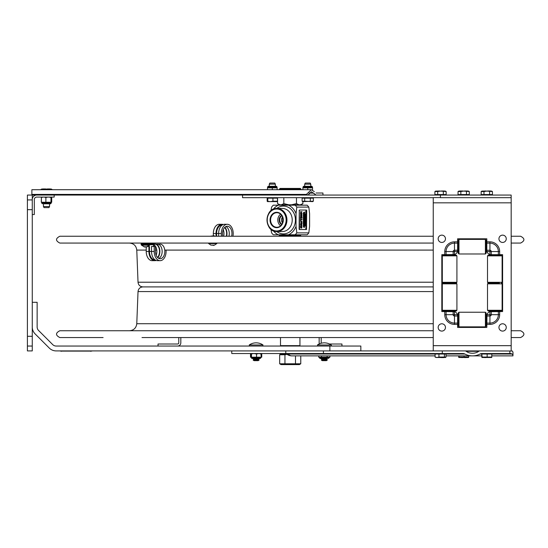 <?xml version="1.0" encoding="UTF-8"?>
<svg xmlns="http://www.w3.org/2000/svg" width="548" height="548" viewBox="0 0 548 548"><rect width="100%" height="100%" fill="white"/><g stroke="black" fill="none" stroke-linecap="round" stroke-linejoin="round"><path stroke-width="0.82" d="M27.4 336.301L32.27 336.301L32.27 350.912L27.4 350.912L27.4 195.054L308.003 195.054L306.394 194.403L311.387 189.704L314.326 191.642M27.4 199.924L32.27 199.924L32.27 195.054M32.27 346.041L27.4 346.041M32.27 336.301L32.27 209.665L27.4 209.665M32.27 199.924L32.27 209.665M329.862 350.912L329.862 346.041L56.163 346.041A4.87 4.87 0 0 1 52.718 344.617L38.566 330.465A4.87 4.87 0 0 1 37.141 327.019L37.141 302.304L32.27 302.304M32.27 327.019A9.741 9.741 0 0 0 35.127 333.91A9.741 9.741 0 0 1 32.27 327.019M35.127 333.91L49.279 348.062A9.741 9.741 0 0 0 56.163 350.912A9.741 9.741 0 0 1 49.279 348.062M56.163 350.912L285.775 350.912L231.77 350.912L231.77 353.535L462.82 353.535A3.446 2.439 0 0 1 464.937 354.042A12.248 8.658 180 0 0 472.458 355.871L446.031 355.871L458.635 355.871L458.827 357.488L459.019 357.056L468.739 357.056L468.547 357.488L468.739 355.871L481.802 355.871M360.844 350.912L360.844 346.041L329.862 346.041M177.614 344.007A1.171 1.171 0 0 0 178.778 342.836L178.778 337.554L178.778 342.836A1.171 1.171 0 0 1 177.614 344.007L158.03 344.007L158.03 346.041M180.819 342.836L180.819 337.554L180.819 342.836A3.206 3.206 0 0 1 177.614 346.041M341.945 346.041L341.945 344.007L329.499 344.007A12.179 12.179 0 0 0 321.265 343.233A1.171 1.171 0 0 1 321.197 342.836L321.197 337.554M319.155 342.836L319.155 337.554L319.155 342.836A3.206 3.206 0 0 0 319.34 343.911A12.179 12.179 0 0 0 317.436 344.973L331.191 344.973A0.582 0.582 0 0 1 330.862 346.041M32.27 214.535L34.312 214.535L34.312 199.527A2.439 2.439 0 0 1 36.743 197.088L54.19 197.088L54.19 195.054L36.743 195.054A4.473 4.473 0 0 0 32.27 199.527M284.385 364.605L296.057 364.605M299.557 346.041L299.948 345.651L280.494 345.651L280.494 337.554M279.672 354.768L284.946 354.768L284.946 363.79L279.672 363.79L279.672 354.768L281.09 353.953L280.158 353.953L286.494 353.953M284.946 354.768L286.94 354.282M279.672 363.79L281.09 364.605L299.352 364.605L300.77 363.79L284.946 363.79M295.495 363.79L295.495 355.871M300.77 363.79L300.77 355.871M479.986 350.912L464.923 350.912A1.651 1.171 0 0 1 466.149 351.295A8.556 6.049 0 0 0 472.458 353.261A8.556 6.049 0 0 0 478.767 351.295A1.651 1.171 180 0 1 479.986 350.912L512.462 351.028L512.983 352.323L512.983 355.241L512.154 354.042L510.873 353.535L482.089 353.535A3.446 2.439 180 0 0 479.98 354.042A12.248 8.658 180 0 1 472.458 355.871M285.131 353.535L288.18 354.042A2.439 1.719 90 0 0 287.125 353.535M512.983 354.042L512.983 355.241M433.249 345.672L511.174 345.672L511.174 202.829L433.249 202.829L433.249 350.912L285.775 350.912L285.775 353.535M316.052 355.871L318.689 355.871L318.689 357.193L329.937 357.193L329.937 355.871L435.078 355.871L291.94 355.871A8.658 6.124 -90 0 1 288.18 354.042L435.078 354.042M464.923 350.912L442.284 350.912L442.284 353.535M249.244 344.973L262.999 344.973L262.67 346.041L262.999 344.973A12.179 12.179 0 0 0 249.244 344.973L249.573 346.041L249.244 344.973M254.087 360.653L258.156 360.653L259.094 360.111L253.155 360.111L254.087 360.653M253.155 360.111L254.087 359.57L258.156 359.57L259.094 360.111M254.087 359.57L253.155 359.029L259.094 359.029L258.156 359.57M253.155 359.029L254.087 358.488L258.156 358.488L259.094 359.029M322.279 360.653L326.348 360.653L327.286 360.111L321.347 360.111L322.279 360.653M321.347 360.111L322.279 359.57L326.348 359.57L327.286 360.111L326.348 360.653M322.279 359.57L321.347 359.029L327.286 359.029L326.348 359.57L327.286 359.029L326.368 358.481M321.347 359.029L322.279 358.488L326.348 358.488M319.724 358.2A0.582 0.582 90 0 1 319.642 357.899L328.992 357.782L328.41 358.481L328.992 357.899L319.642 357.899A0.582 0.582 90 0 0 320.224 358.481L327.334 358.481M327.129 357.193L327.129 355.871M321.505 357.193L321.505 355.871M319.642 357.782A0.582 0.582 90 0 0 319.052 357.193L319.642 357.782M259.142 358.481L252.032 358.481L260.218 358.481L260.8 357.899L251.464 357.899A0.582 0.582 90 0 0 251.58 358.269M251.237 357.33L252.032 358.481L251.45 357.782L260.786 357.782M258.889 353.535L261.197 353.967L260.978 353.535L261.197 357.193L251.046 357.193L251.046 353.967M254.012 353.535L250.498 353.967L250.498 357.193L251.148 357.221M256.56 357.193L256.56 353.967L254.032 353.535M251.484 357.193L251.484 353.967M258.868 353.535L256.56 353.967M320.046 358.454A0.582 0.582 90 0 0 320.135 358.474L319.642 357.899L320.224 358.481L321.292 358.481M261.006 353.542L261.745 353.967L261.745 357.193L261.095 357.221M261.745 353.967L261.095 353.666M251.148 353.666L250.498 353.967M280.007 204.794L279.172 204.794L277.562 203.623L280.007 204.794L281.371 204.794L283.816 203.623L283.816 197.67M277.562 203.623L277.562 197.67M283.816 203.623L288.762 204.794L281.371 204.794M302.873 203.623L301.263 204.794L300.366 204.794L302.873 203.623L302.873 201.63L313.353 201.191L312.607 201.63L304.688 201.191L304.688 198.157L302.112 198.157L302.112 201.191L302.866 201.63M302.873 198.157L302.873 197.67M288.762 204.794L291.515 204.794L296.468 203.623L296.468 197.67M296.468 203.623L298.975 204.794L291.515 204.794M298.975 204.794L300.366 204.794M299.934 236.243L299.934 235.496L280.508 235.496L280.508 236.243M279.501 189.704L279.501 189.012L300.934 189.012L300.934 189.704M300.934 189.012L300.352 188.43L280.09 188.43L279.501 189.012M282.837 221.673L282.837 217.919M300.729 234.797L300.729 235.421L279.179 235.421L279.179 234.797M308.825 207.103L296.817 207.103A19.481 16.803 -90 0 0 295.139 205.185L307.14 205.185A19.481 16.803 90 0 1 308.825 207.103L309.599 213.638L309.599 226.338L308.825 232.879A19.481 16.803 90 0 1 307.14 234.797L295.139 234.797A19.481 16.803 -90 0 0 296.817 232.879L308.825 232.879M273.315 230.756A15.933 13.741 -90 0 0 278.37 234.797L288.508 234.797A15.933 13.741 -90 0 0 296.036 226.338L296.036 213.638A15.933 13.741 -90 0 0 288.508 205.185L273.294 205.185A19.481 16.803 -90 0 0 271.616 207.103L270.938 210.747M278.37 234.797L273.294 234.797A19.481 16.803 -90 0 1 271.616 232.879L270.938 229.235M296.817 207.103L296.036 213.638M296.036 226.338L296.817 232.879M295.139 234.797L288.508 234.797M288.508 205.185L295.139 205.185M270.048 219.988A7.693 6.631 -90 0 0 280.001 226.653A7.693 6.631 -90 0 0 280.001 213.33A7.693 6.631 -90 0 0 270.048 219.988M280.644 214.152A6.816 5.877 -90 0 0 277.802 219.988A6.816 5.877 -90 0 0 280.644 225.824M281.672 215.275A5.261 4.535 -90 0 0 279.151 219.988A5.261 4.535 -90 0 0 281.672 224.701M283.165 219.988A7.288 6.288 90 0 1 277.254 227.262A7.288 6.288 90 0 1 270.596 219.988A7.288 6.288 90 0 1 277.254 212.713A7.288 6.288 90 0 1 283.165 219.988M281.939 224.31A4.87 4.199 90 0 1 279.679 219.988A4.87 4.199 90 0 1 281.939 215.672M282.398 216.494L281.556 219.988L282.398 223.481M281.699 221.611L281.699 218.371M304.215 223.358L304.284 223.009M304.51 218.926L304.325 218.515M304.483 218.652L304.572 219.022M304.215 219.022L304.565 218.652M304.654 218.926L304.407 218.385L304.161 219.152L304.654 218.926M304.654 217.542L304.27 217.207L304.161 217.823L304.654 217.542M304.161 216.426L304.161 217.035L304.654 217.035L304.654 216.426L304.592 216.905L304.133 216.426L304.161 216.905M304.215 216.385L304.654 215.926L304.161 215.597L304.215 216.385M304.654 214.802L304.161 214.412L304.572 214.734L304.161 215.583L304.654 214.802M304.161 213.686L304.161 214.295L304.654 214.295L304.654 213.686L304.592 214.165L304.133 213.686L304.161 214.165M304.161 212.932L304.161 213.542L304.654 213.542L304.654 212.932L304.592 213.412L304.133 212.932L304.161 213.412M304.229 212.672L304.654 212.097L304.161 212.097L304.551 212.213L304.161 212.788L304.572 212.672M305.352 225.523L305.325 224.858L305.113 225.454M305.462 224.029L304.969 223.639L305.387 223.961L304.969 224.81L305.462 224.029M305.414 223.557L304.969 223.18L305.414 223.557M305.462 222.789L304.969 222.317L305.38 222.714L304.969 223.125L305.462 222.789M304.969 221.611L304.969 222.221L305.462 222.221L305.462 221.611L305.407 222.091L304.887 221.611L304.969 222.221M304.969 221.467L305.462 221.467L305.462 220.906L304.887 221.344M304.969 220.001L305.462 220.488L305.462 219.673L304.887 220.001L305.38 219.727M305.037 219.46L305.462 218.885L304.969 218.885L305.359 219.008L304.969 219.584L305.38 219.46M305.798 228.721L305.948 228.208L305.805 228.721M305.88 228.721L306.031 228.208L305.88 228.721M306.222 228.194L305.839 228.194L306.031 228.934L306.222 228.194M305.784 225.091L306.277 225.577L306.277 224.762L305.702 225.091L306.277 224.762M305.839 223.714L305.921 223.365L305.784 223.714M305.757 223.584L306.277 223.837L306.277 222.296L305.784 222.625L306.264 223.105L305.784 223.591M305.853 222.084L306.277 221.508L305.784 221.508L306.174 221.632L305.784 222.207L306.195 222.084M305.846 221.413L306.277 220.18L305.784 219.844L305.846 221.413M306.277 218.638L305.784 218.248L306.195 218.57L305.784 219.419L306.277 218.638M306.229 218.166L306.277 217.789L305.832 218.042M305.784 217.631L306.277 217.631L306.277 217.07L305.784 217.501M305.784 216.967L306.277 216.967L306.277 216.398L305.784 216.837M305.798 212.96L305.948 212.453L305.798 212.96M306.222 212.432L305.839 212.432L306.031 213.179L306.222 212.432M306.229 212.213L306.277 211.836L305.832 212.09M300.53 212.11L300.448 211.747L301.708 212.11L300.53 213.836L302.01 213.836L302.01 213.473L300.736 213.473L301.927 213.473M300.736 213.473L302.01 211.747L300.53 211.747M301.797 226.276L301.277 227.749L300.633 225.934L300.708 227.79L301.277 228.153L301.845 227.783L301.674 225.934M301.188 227.749L301.715 226.276M301.763 227.783L301.188 228.153L300.626 227.79L300.544 226.324M301.345 225.07L301.345 224.276M301.434 224.221L301.434 225.125L300.736 224.673L301.434 224.221M302.01 225.886L301.599 225.228L302.01 223.44L300.53 224.427L302.01 225.886L300.53 224.906M300.448 224.906L300.53 224.427M300.448 224.427L302.01 223.44M301.907 222.92L301.907 221.365L300.53 221.084L300.53 221.474L301.756 221.598L301.88 222.146L301.756 222.687L300.53 222.81L300.53 223.2L301.907 222.92M300.53 223.2L300.53 222.81M301.373 222.81L301.756 221.598M300.708 220.823L300.708 219.844L302.01 219.844L302.01 219.453L300.708 219.453L300.53 218.474L300.708 220.823M300.53 217.159L300.53 218.296L300.688 217.919L302.01 218.296L302.01 217.159L301.859 217.535L300.448 217.159L300.53 218.296M300.701 214.611L300.701 216.494L301.27 216.844L301.845 216.501L301.845 214.611L301.27 214.261L300.619 214.611L301.27 214.261M301.27 216.844L300.619 216.494L300.619 214.611M301.188 216.439L301.79 215.556L301.188 214.665M301.873 215.556L301.27 216.439L300.825 216.2L300.825 214.905L301.27 214.665L301.873 215.556M299.489 229.537L299.29 210.446L299.489 210.055L306.49 210.055L306.688 210.446L306.49 229.537L299.318 229.537L299.119 229.146L299.29 210.446M300.688 217.535L301.859 217.159M301.859 218.296L300.688 217.919M300.708 219.453L301.927 219.453M301.927 219.844L300.708 219.844M300.53 220.823L300.53 218.474M300.53 221.474L300.53 221.084M300.462 226.324L300.633 225.934M300.53 213.836L300.448 213.288L301.619 212.11M305.784 211.672L306.277 211.672L306.031 210.905L305.702 211.672L305.948 210.905L306.195 211.542M305.832 211.96L306.195 211.96M306.133 213.062L305.688 212.747L306.031 212.316M305.784 213.967L305.784 213.275M306.195 213.617L305.784 214.028L306.277 213.693L305.784 213.213L306.113 213.617M305.955 214.96L305.894 214.515L305.955 214.96M306.195 214.48L306.195 214.96M305.757 214.48L305.784 214.96M305.784 215.878L306.277 215.878L306.127 215.22L305.702 215.878L305.811 215.268L306.195 215.748M306.133 216.837L306.133 216.398L306.195 216.837M306.133 217.501L306.133 217.07L306.195 217.501M305.832 217.912L306.195 217.912M305.784 219.378L305.784 218.289M305.784 221.084L305.784 219.947M305.846 220.954L306.195 220.954M306.195 221.084L305.846 221.084M305.784 222.207L306.092 221.632M305.784 223.837L305.996 223.413M306.031 223.344L305.702 222.625L306.277 222.296M305.784 224.673L306.195 224.543M306.195 225.523L305.702 225.091M305.784 226.721L305.784 225.632M305.784 227.934L306.195 227.804M306.133 228.817L305.757 228.194L306.202 228.509M305.38 214.323L305.031 214.323L305.38 214.193M304.969 215.302L304.887 214.693L304.969 215.302L305.462 215.302L305.462 214.693L305.38 215.172M305.031 215.172L304.969 214.693M305.325 215.837L305.325 215.405L305.38 215.837M304.969 215.967L305.462 215.967L305.462 215.405L304.969 215.837M304.969 216.282L305.359 216.282L304.969 216.864L305.38 216.741M304.969 216.864L305.277 216.282M305.38 217.275L305.024 217.275L305.38 217.145M304.969 218.686L305.133 217.919L304.969 218.686L305.462 218.686L305.222 217.919M305.339 218.118L305.38 218.556M304.969 219.584L305.277 219.008M305.462 220.488L304.887 220.001M305.325 221.344L305.325 220.906L305.38 221.344M305.222 222.091L305.325 221.611L305.38 222.091M305.031 222.091L305.168 221.645M304.969 223.125L304.969 222.317M305.024 223.303L305.38 223.303M305.38 223.433L305.024 223.433M304.969 223.557L304.969 223.18M304.969 224.769L304.969 223.639M305.017 225.379L305.346 224.947M305.106 225.516L304.996 224.899M304.161 212.788L304.469 212.213M304.215 213.412L304.27 212.966L304.352 213.412M304.414 213.412L304.592 212.932M304.161 213.542L304.133 212.932M304.215 214.165L304.27 213.713L304.352 214.165M304.414 214.165L304.592 213.686M304.161 214.295L304.133 213.686M304.161 215.542L304.161 214.453M304.215 215.926L304.572 215.926M304.572 216.056L304.215 216.056M304.215 216.905L304.27 216.46L304.352 216.905M304.414 216.905L304.592 216.426M304.161 217.035L304.133 216.426M304.161 217.823L304.27 217.207M304.161 219.152L304.407 218.385M304.53 218.584L304.599 218.926L304.53 218.584M304.414 219.775L304.51 219.296L304.352 219.775M304.133 219.296L304.161 219.775M304.291 220.686L304.099 220.07L304.202 220.556L304.51 220.036L304.291 220.686L304.441 220.173M304.578 220.378L304.51 220.036M304.161 220.96L304.606 221.186L304.161 221.413M304.537 220.926L304.537 221.447M304.387 221.413L304.387 220.96M304.414 222.57L304.51 222.091L304.352 222.57M304.133 222.091L304.161 222.57M304.414 223.358L304.503 222.961L304.599 223.358M304.572 224.461L304.215 224.461L304.572 224.331M304.202 225.338L304.53 224.906M304.291 225.475L304.099 224.858L304.291 225.475L304.62 224.906L304.284 225.338L304.181 224.858M304.161 225.749L304.606 225.975L304.161 226.194M304.537 225.714L304.537 226.228M304.387 226.194L304.387 225.749M304.078 227.345L304.161 226.509L304.078 227.345M304.572 226.639L304.161 226.509M304.161 227.345L304.572 227.221M303.345 213.001L303.756 212.871M303.318 213.891L303.51 213.145L303.702 213.891L303.318 213.891M303.756 214.508L303.407 214.508L303.756 214.378M303.325 215.467L303.297 214.85L303.51 215.46L303.722 214.85L303.702 215.467M303.592 215.59L303.811 214.85L303.592 215.46L303.38 214.85L303.407 215.467M303.517 216.159L303.455 215.713L303.517 216.159M303.407 216.159L303.407 215.679L303.345 216.289L303.839 216.289L303.702 215.679L303.756 216.159M303.345 216.604L303.736 216.604L303.345 217.179L303.654 216.604M303.345 217.179L303.756 217.063M303.345 217.501L303.736 217.501L303.345 218.077L303.654 217.501M303.345 218.077L303.756 217.953M303.702 218.967L303.318 218.337L303.77 218.652M303.325 219.762L303.297 219.145L303.51 219.748L303.722 219.145L303.702 219.762M303.517 220.871L303.455 220.419L303.517 220.871M303.756 220.392L303.756 220.871M303.407 220.871L303.407 220.392L303.325 220.871M303.702 221.536L303.702 221.097L303.756 221.536M303.345 221.666L303.839 221.666L303.839 221.097L303.345 221.536M303.345 222.454L303.839 222.454L303.688 221.796L303.263 222.454L303.373 221.837L303.756 222.324M303.756 222.872L303.4 222.872L303.756 222.741M303.345 223.714L303.345 223.166M303.263 223.817L303.839 223.824L303.551 223.563M303.517 224.351L303.455 223.906L303.517 224.351M303.407 224.351L303.407 223.872L303.345 224.481L303.839 224.481L303.702 223.872L303.756 224.351M303.702 225.023L303.702 224.584L303.756 225.023M303.345 225.153L303.839 225.153L303.839 224.584L303.345 225.023M303.407 225.721L303.407 225.262L303.345 225.721M303.345 225.851L303.756 225.721M303.263 226.845L303.839 227.173L303.263 226.845L303.756 226.413M299.489 210.055L299.119 210.446M306.195 211.453L305.839 211.542L306.031 211.042L306.222 211.446M305.784 215.09L306.277 215.09L306.222 214.48M305.846 214.96L305.784 214.48M306.079 224.543L306.277 223.92M306.195 225.913L305.784 226.762L306.277 226.516L305.784 225.591L306.113 225.913M306.079 227.804L306.277 227.18M305.037 216.741L305.462 216.165L304.969 216.165M305.38 218.46L305.031 218.556L305.215 218.056L305.407 218.46M304.161 219.906L304.654 219.906L304.592 219.296M304.215 219.775L304.161 219.296M304.161 221.536L304.661 221.186L304.161 220.837M304.161 222.7L304.654 222.7L304.592 222.091M304.215 222.57L304.161 222.091M304.161 223.488L304.654 223.488L304.503 222.824L304.161 223.228M304.161 226.324L304.661 225.975L304.161 225.618M304.229 227.221L304.229 226.639M303.414 217.063L303.839 216.487L303.345 216.487M303.414 217.953L303.839 217.378L303.345 217.378M303.592 219.885L303.811 219.145L303.592 219.748L303.38 219.145L303.407 219.762M303.345 221.002L303.839 221.002L303.784 220.392M303.455 223.433L303.345 223.817M303.839 223.824L303.839 223.057L303.345 223.2M303.606 225.721L303.606 225.283L303.544 225.721M303.839 227.173L303.839 226.358L303.345 226.845M305.839 211.542L305.805 211.186M305.784 211.186L305.784 211.542M306.037 214.96L306.037 214.515L305.976 214.96M306.127 215.357L306.222 215.748L306.127 215.357M305.907 215.398L305.983 215.748L305.907 215.398M305.839 215.748L305.818 215.398L305.784 215.748M305.222 215.172L305.168 214.72M305.031 218.556L305.373 218.193M304.215 217.693L304.195 217.344L304.161 217.693M303.647 212.871L303.839 212.247M303.599 220.871L303.599 220.419L303.544 220.871M303.695 221.926L303.784 222.324L303.695 221.926M303.469 221.974L303.551 222.324L303.469 221.974M303.407 222.324L303.387 221.974L303.345 222.324M303.606 222.324L303.606 221.926L303.551 222.324M303.784 218.337L303.407 218.337L303.592 219.077L303.784 218.337M303.592 218.351L303.592 218.947L303.592 218.351M303.784 213.261L303.407 213.261L303.592 214.008L303.784 213.261M303.592 213.282L303.592 213.871L303.592 213.282M306.037 215.748L306.044 215.357L305.983 215.748M303.599 216.159L303.599 215.713L303.544 216.159M303.599 224.351L303.599 223.906L303.544 224.351M308.962 193.108L313.518 193.108L316.093 195.054L311.387 191.738L308.003 195.054L316.093 195.054M316.093 193.012L322.95 193.012L322.95 195.054M31.88 195.054L31.88 189.704L311.387 189.704M31.88 194.403L306.394 194.403M440.428 195.054L511.154 195.054L511.154 197.67L440.428 197.67L440.428 195.054L242.552 195.054L242.552 197.67L433.249 197.67M457.601 241.839L454.484 241.839L454.484 243.141L457.601 243.141L457.601 238.791L486.823 238.791L486.823 250.395M486.823 243.141L489.939 243.141A8.412 8.412 0 0 1 498.358 251.553L498.358 254.669L502.605 254.669L502.605 311.559L490.042 311.696A4.288 4.288 0 0 0 489.967 311.709A4.288 4.288 0 0 1 490.912 311.559M490.912 254.662A4.288 4.288 0 0 1 486.98 251.525L499.66 251.553A9.713 9.713 0 0 0 489.939 241.839L489.939 250.224L486.83 250.224L486.98 251.525A4.288 4.288 0 0 1 486.83 250.58L486.823 250.58M489.967 251.553L489.967 254.512L491.268 254.662L490.042 254.669L498.358 254.669M457.594 315.559L457.464 314.771A4.288 4.288 0 0 0 457.443 314.703A4.288 4.288 0 0 1 457.594 315.559L457.464 314.771M453.511 311.559A4.288 4.288 0 0 1 454.456 311.709A4.288 4.288 0 0 0 454.388 311.696L453.312 311.559L454.388 311.696M454.456 311.709A4.288 4.288 0 0 1 457.443 314.703L454.456 314.675L454.456 311.709L441.818 311.559L441.818 254.669L454.388 254.532A4.288 4.288 0 0 0 454.456 254.512A4.288 4.288 0 0 1 453.511 254.662M454.484 314.703L454.484 316.004L457.601 316.004L457.443 314.703M446.072 254.669L446.072 251.553L453.155 251.553L453.155 254.662L454.456 254.512A4.288 4.288 0 0 1 454.388 254.532L453.244 254.669M457.443 251.525A4.288 4.288 0 0 1 454.456 254.512L454.456 251.553L457.443 251.525L457.594 250.669A4.288 4.288 0 0 1 457.443 251.525A4.288 4.288 0 0 0 457.464 251.457A4.288 4.288 0 0 1 457.443 251.525M457.601 243.141L457.594 250.669M486.83 315.648L486.823 315.648A4.288 4.288 0 0 1 486.98 314.703A4.288 4.288 0 0 0 486.96 314.771L486.823 315.826M486.823 324.389L489.939 324.389L489.939 314.703L486.98 314.703L486.823 327.437L457.601 327.437L457.601 315.847M486.98 314.703A4.288 4.288 0 0 1 489.967 311.709L489.939 314.703M498.358 311.559L498.358 314.675L491.268 314.675L491.268 311.559L489.967 311.709M490.042 311.696L491.111 311.559M511.174 202.829L511.154 197.581M511.174 345.672L511.174 350.912M433.249 202.829L433.249 197.581L440.428 197.581M442.284 350.912L433.249 350.912M486.823 250.381L486.96 251.457A4.288 4.288 0 0 0 486.98 251.525M445.469 327.437A3.651 3.651 0 0 1 439.996 330.602A3.651 3.651 0 0 1 439.996 324.272A3.651 3.651 0 0 1 445.469 327.437M506.256 327.437A3.651 3.651 0 0 1 500.776 330.602A3.651 3.651 0 0 1 500.776 324.272A3.651 3.651 0 0 1 506.256 327.437M506.256 238.791A3.651 3.651 0 0 1 500.776 241.956A3.651 3.651 0 0 1 500.776 235.626A3.651 3.651 0 0 1 506.256 238.791M445.469 238.791A3.651 3.651 0 0 1 439.996 241.956A3.651 3.651 0 0 1 439.996 235.626A3.651 3.651 0 0 1 445.469 238.791M456.916 282.295L442.305 282.295L443.085 283.076L456.142 283.076L456.916 283.85L442.305 283.85L443.085 283.076L456.142 283.076L456.916 282.295L456.916 255.854L442.305 255.854L443.085 255.08L456.142 255.08L456.916 255.854M456.916 310.291L456.142 311.072L443.085 311.072L442.305 310.291L456.916 310.291L456.916 283.85M499.427 283.076L488.289 283.076L499.427 283.076M502.119 282.295L487.508 282.295L488.289 283.076L487.508 283.85L502.119 283.85L501.338 283.076L502.119 282.295L502.119 255.854L487.508 255.854L487.508 282.295M502.119 255.854L501.338 255.08L488.289 255.08L487.508 255.854M486.179 314.929L486.179 326.074L485.405 326.855L485.405 312.237L486.179 313.018L486.179 314.929M458.964 326.855L458.183 326.074L458.183 313.018L458.964 312.237L458.964 326.855L485.405 326.855M502.119 310.291L501.338 311.072L488.289 311.072L487.508 310.291L502.119 310.291L502.119 283.85M458.964 239.373L458.183 240.154L458.183 253.21L458.964 253.984L485.405 253.984L485.405 239.373L458.964 239.373L458.964 253.984M485.405 239.373L486.179 240.154L486.179 253.21L485.405 253.984M457.601 244.244L458.183 244.244M486.179 244.244L486.823 244.244M457.601 317.107L458.183 317.107M486.179 317.107L486.823 317.107M486.823 327.437L457.601 327.437M441.818 311.559L441.818 254.669M457.601 238.791L486.823 238.791M502.605 254.669L502.605 311.559M49.539 206.541L43.45 206.541L43.45 203.808L50.587 203.808L49.539 203.808L49.539 206.541L48.95 207.624L44.032 207.624L43.45 206.541M43.676 189.704L40.867 189.704M52.122 189.704L46.491 189.06L43.676 189.492M51.361 189.06L52.122 189.492L51.361 189.06L41.621 189.06L40.867 189.492L41.621 189.06M307.586 184.142L310.778 184.142L310.778 186.293L311.826 186.293L303.64 186.293L304.688 186.293L304.688 184.142L307.586 184.142M304.688 184.142L305.277 183.059L310.189 183.059L310.778 184.142M302.112 201.191L304.688 201.191M304.688 198.157L313.353 198.157L313.353 201.191M310.312 198.157L310.312 201.191M271.096 184.142L275.356 184.142L275.356 186.293L275.356 184.142L274.774 183.059L269.856 183.059L269.274 184.142L271.096 184.142M267.787 198.157L267.164 198.157L267.164 201.191L267.787 201.191L267.787 198.157L272.938 198.157L272.938 201.191L276.85 201.191M267.164 201.191L270.363 201.63L272.938 201.191M267.41 201.609L277.22 201.609M277.466 201.191L277.466 198.157L272.938 198.157M267.691 201.191L267.225 201.191M481.802 357.056L481.802 354.022L482.124 357.056L491.851 357.056L491.686 357.488L491.851 354.022L487.151 354.022L487.151 357.056M487.151 354.022L482.124 354.022M491.693 357.488L481.959 357.488L482.124 357.056M436.16 357.488L435.078 357.056L435.078 354.022L438.941 354.022L438.941 357.056L446.031 357.056L445.421 357.488L437.009 357.488L438.941 357.056M446.031 357.056L446.031 354.022L444.414 354.022L444.414 357.056M444.414 354.022L438.941 354.022M435.078 357.056L437.009 357.488M459.313 353.535L462.82 353.535M464.074 355.871L464.074 357.056M459.019 355.871L459.019 357.056M458.635 357.056L458.827 357.488L468.547 357.488M481.171 194.567L483.98 194.567L483.98 191.533L481.171 191.533L481.171 194.567M483.98 194.567L492.426 194.567L492.426 191.533L486.795 191.094L483.98 191.533M489.611 194.567L489.611 191.533M492.426 191.533L491.666 191.094L481.925 191.094L481.171 191.533M458.039 194.567L460.847 194.567L460.847 191.533L458.039 191.533L458.039 194.567M460.847 194.567L469.287 194.567L469.287 191.533L463.663 191.094L460.847 191.533M466.478 194.567L466.478 191.533M469.287 191.533L468.533 191.094L458.792 191.094L458.039 191.533M434.9 194.567L437.715 194.567L437.715 191.533L434.9 191.533L434.9 194.567M437.715 194.567L446.154 194.567L446.154 191.533L440.524 191.094L437.715 191.533M443.339 194.567L443.339 191.533M446.154 191.533L445.401 191.094L435.653 191.094L434.9 191.533M51.053 202.253L51.697 202.253L51.697 197.492L51.361 197.088L51.594 202.253L50.978 202.253L50.978 197.492L49.06 197.088M51.211 197.088L50.978 197.492M41.47 202.253L41.929 202.253M47.799 197.088L45.881 197.492L45.881 202.253L42.066 202.253M50.978 202.253L45.881 202.253M45.881 197.492L44.189 197.088M43.08 197.088L41.395 197.492L41.395 202.253M41.395 197.492L41.292 202.253M51.587 202.253L50.923 202.253M51.697 197.492L51.375 197.095M277.137 189.704L277.137 187.854L267.493 187.854L267.493 189.704M272.315 189.704L272.315 187.854M277.137 187.656L276.993 187.265L267.636 187.265L267.636 186.875L276.993 186.875L276.404 186.293L268.225 186.293L269.274 186.293L269.274 184.142L269.274 186.293M312.559 189.944L312.559 187.854L302.914 187.854L302.914 189.704M307.736 189.704L307.736 187.854M276.993 186.875L276.993 187.265L276.404 186.293L275.356 186.293M153.94 244.696A7.282 4.685 -90 0 1 156.159 255.265M154.851 244.155A7.282 4.685 -90 0 1 159.331 249.285A7.282 4.685 -90 0 1 157.502 257.45M148.083 246.477L148.912 246.477L148.912 251.443A9.234 5.939 90 0 0 154.851 260.677A9.234 5.939 90 0 0 156.159 260.451M146.227 247.093L146.227 251.443A9.234 5.939 90 0 0 152.166 260.677L154.851 260.677M146.734 243.065L146.734 243.648L141.137 243.648L141.137 243.065M149.666 243.648L149.666 244.134M141.137 244.723L141.137 244.134L146.734 244.134L146.734 244.723L141.137 244.723M156.632 244.155A7.795 5.014 -90 0 1 159.824 250.415A7.795 5.014 -90 0 1 157.797 257.745M154.961 243.065L154.961 244.155L160.146 244.155A7.282 4.685 -90 0 1 164.832 251.443A7.282 4.685 -90 0 1 160.146 258.725A7.282 4.685 -90 0 1 155.461 251.443L155.461 246.477L154.207 246.477L154.207 251.443A9.234 5.939 90 0 0 160.146 260.677A9.234 5.939 90 0 0 166.023 250.087M154.207 246.477L151.522 246.477L151.522 251.443A9.234 5.939 90 0 0 157.461 260.677L160.146 260.677M153.769 243.065L153.769 243.648L146.734 243.648M154.961 244.155L146.734 244.134M152.276 243.648L152.276 244.134M148.912 246.477L149.46 246.477L149.46 251.443A8.378 5.391 90 0 0 154.851 259.821L154.968 259.821M153.563 246.477L153.563 244.723L146.734 244.723L149.474 244.723L149.693 245.209L141.514 245.209L141.727 244.723L143.775 244.723M153.94 244.155L153.94 246.477M157.461 244.155A7.282 4.685 -90 0 1 162.098 250.388A7.282 4.685 -90 0 1 158.804 258.423M231.612 236.243A7.282 4.685 90 0 0 227.262 226.235A7.282 4.685 90 0 0 222.577 233.523L222.577 236.243M228.927 236.243A7.282 4.685 90 0 0 225.92 226.543M218.638 236.243L218.638 233.523A9.234 5.939 -90 0 1 224.577 224.29L227.262 224.29A9.234 5.939 -90 0 1 232.941 236.243M221.324 236.243L221.324 233.523A9.234 5.939 -90 0 1 227.262 224.29M216.028 236.243L216.028 233.523A9.234 5.939 -90 0 1 221.967 224.29A9.234 5.939 -90 0 1 223.276 224.516M213.343 235.756L213.343 233.523A9.234 5.939 -90 0 1 219.282 224.29L221.967 224.29M223.632 236.243A7.282 4.685 90 0 0 223.276 229.701M226.317 236.243A7.282 4.685 90 0 0 224.618 227.509M222.084 225.146L221.967 225.146A8.378 5.391 90 0 0 216.576 233.523L216.576 236.243M224.913 227.215A7.795 5.014 -90 0 1 226.667 236.243M210.994 245.127L214.494 245.127L213.131 245.442M213.22 245.127L212.357 245.141M210.966 245.148L208.63 243.552L216.809 243.552L216.59 243.065M214.179 235.756L210.87 236.147L214.569 236.147L214.179 235.756M143.871 246.785L147.33 246.785L146.131 247.045M141.514 245.209L144.775 247.059L145.076 246.785M146.09 246.785L145.076 247.045M149.693 245.209L146.131 247.107M103.099 337.554L59.842 337.554C55.437 335.28 55.437 333.006 59.842 330.739L433.249 330.739M511.174 330.739L520.6 330.739C524.998 333.006 524.998 335.28 520.6 337.554L511.174 337.554M433.249 282.22L138.028 282.22C138.397 285.076 140.021 286.638 142.891 286.899L433.249 286.899L142.891 286.899C140.021 287.166 138.397 288.721 138.028 291.584L433.249 291.584M194.581 243.065L179.408 243.065M458.183 243.065L457.601 243.065M433.249 243.065L59.842 243.065C55.437 240.791 55.437 238.517 59.842 236.243L433.249 236.243M511.174 236.243L520.6 236.243C524.998 238.517 524.998 240.791 520.6 243.065L511.174 243.065M486.823 243.065L486.179 243.065M59.061 350.912L93.153 350.912M60.424 351.104L91.79 351.104M285.508 353.563L279.768 353.563L280.158 353.953M479.98 354.042L481.802 354.042L479.98 354.042M491.851 354.042L512.154 354.042L491.851 354.042M323.43 350.912L323.43 353.535M509.866 350.912L509.866 353.535M446.031 354.042L464.937 354.042M466.149 351.295L478.767 351.295M278.37 205.185A15.933 13.741 -90 0 0 273.315 209.22M276.781 231.551A13.899 11.988 -90 0 0 294.913 224.022A13.899 11.988 -90 0 0 283.439 206.089A13.899 11.988 -90 0 0 276.781 208.432M282.254 208.425A11.563 9.974 90 0 1 292.228 219.988A11.563 9.974 90 0 1 282.254 231.551L276.98 231.551A11.563 9.974 -90 0 0 286.947 219.988A11.563 9.974 -90 0 0 276.98 208.425A11.563 9.974 -90 0 0 267.006 219.988A11.563 9.974 -90 0 0 276.98 231.551C263.999 232.222 263.999 207.754 276.98 208.425L282.254 208.425M276.685 209.014A10.981 9.467 90 0 1 286.152 219.988A10.981 9.467 90 0 1 276.685 230.968A10.981 9.467 90 0 1 267.212 219.988A10.981 9.467 90 0 1 276.685 209.014M491.268 254.662L491.268 251.553A1.329 1.329 0 0 0 489.939 250.224L489.939 251.525M489.939 241.839L486.823 241.839M499.66 254.669L499.66 251.553M457.601 323.087L454.484 323.087A8.412 8.412 0 0 1 446.072 314.675L446.072 311.559M444.771 311.559L444.771 314.675L453.155 314.675A1.329 1.329 0 0 0 454.484 316.004L454.484 324.389L457.601 324.389M453.155 311.559L453.155 314.675L454.456 314.675M457.601 250.224L454.484 250.224A1.329 1.329 0 0 0 453.155 251.553L454.456 251.553M454.484 241.839A9.713 9.713 0 0 0 444.771 251.553L446.072 251.553A8.412 8.412 0 0 1 454.484 243.141L454.484 251.525M489.939 324.389A9.713 9.713 0 0 0 499.66 314.675L498.358 314.675A8.412 8.412 0 0 1 489.939 323.087L486.823 323.087M486.83 316.004L489.939 316.004A1.329 1.329 0 0 0 491.268 314.675L489.967 314.675M499.66 314.675L499.66 311.559M444.771 314.675A9.713 9.713 0 0 0 454.484 324.389M444.771 251.553L444.771 254.669M486.302 357.488L484.816 357.591M440.777 357.591L441.489 357.488M439.647 357.488L436.29 357.488M41.641 202.418L41.819 202.835L51.17 202.835L51.17 203.226L41.819 203.226L42.402 203.808M307.736 187.265L303.058 187.265L303.058 186.875L312.408 186.875L311.826 186.293L312.408 187.265L307.736 187.265M146.227 251.443L148.912 251.443M154.207 251.443L149.46 251.443M221.324 233.523L216.576 233.523M213.343 233.523L216.028 233.523M208.637 243.552L208.843 243.065M138.028 291.584L136.774 323.717L433.249 323.717M441.818 291.584L442.305 291.584M433.249 250.087L164.749 250.087M156.769 250.087L155.461 250.087M146.227 250.087L136.774 250.087C136.212 245.799 133.781 243.456 129.472 243.065M442.305 282.22L441.818 282.22M90.721 350.912L90.721 351.302M61.492 351.302L61.492 350.912M280.884 346.041L280.494 345.651M299.948 345.651L299.948 337.554M491.851 355.871L512.983 355.871M286.625 354.042A8.658 8.658 0 0 0 291.94 355.871M331.191 344.973A12.179 12.179 0 0 0 317.436 344.973L317.765 346.041L317.436 344.973M328.992 357.899L329.574 357.193M261.012 357.33L260.218 358.481M250.861 357.193L251.429 357.645M299.934 205.185L300.318 204.794M280.508 205.185L280.117 204.794M282.837 217.666L282.837 218.015M282.837 221.57L282.837 222.317M442.305 310.291L442.305 283.85M458.964 312.237L485.405 312.237M487.508 310.291L487.508 283.85M442.305 282.295L442.305 255.854M492.378 254.669L492.378 255.08M492.378 311.072L492.378 311.559M497.248 254.669L497.248 255.08M497.248 311.072L497.248 311.559M447.175 254.669L447.175 255.08M447.175 311.072L447.175 311.559M452.045 254.669L452.045 255.08M452.045 311.072L452.045 311.559M486.823 249.114L486.179 249.114M458.183 249.114L457.601 249.114M486.823 321.977L486.179 321.977M458.183 321.977L457.601 321.977M50.471 189.06L47.238 189.06M45.648 188.957L42.614 188.957L45.744 189.06M47.334 188.957L50.375 188.957M312.12 198.157L312.12 197.67M303.352 198.157L303.352 197.67M276.699 198.157L276.699 197.67M267.931 198.157L267.931 197.67M269.856 183.059L269.274 184.142M491.207 354.022L491.207 353.535M482.439 354.022L482.439 353.535M487.699 357.488L491.392 357.488M444.935 354.022L444.935 353.535M436.167 354.022L436.167 353.535M441.585 357.591L443.812 357.591M461.717 357.591L463.355 357.488M464.663 357.591L468.259 357.488M482.411 194.567L482.411 195.054M491.179 194.567L491.179 195.054M487.645 190.999L490.679 190.999M485.953 190.999L482.822 191.094M459.279 194.567L459.279 195.054M468.047 194.567L468.047 195.054M464.505 190.999L467.54 190.999M462.82 190.999L459.779 190.999M436.146 194.567L436.146 195.054M444.908 194.567L444.908 195.054M441.373 190.999L444.407 190.999M439.681 190.999L436.55 191.094M51.348 202.418L51.17 202.835M41.819 202.835L41.819 203.226M51.17 203.226L50.587 203.808L51.17 203.226M267.493 187.656L268.225 186.293L267.636 186.875M302.914 187.656L303.058 187.265M312.559 187.656L312.408 186.875M303.058 186.875L303.64 186.293L303.058 186.875M214.474 245.141L216.809 243.552M147.453 244.134L147.453 243.648M143.754 244.134L143.754 243.648M141.994 337.554L433.249 337.554M136.774 323.717C136.212 327.999 133.781 330.341 129.472 330.739M443.174 311.072L443.188 311.559M442.305 290.735L441.818 289.433M443.469 255.08L443.483 254.669M138.028 282.22L136.774 250.087M442.407 282.391L441.818 284.371M61.725 236.243L59.842 236.243"/></g></svg>
